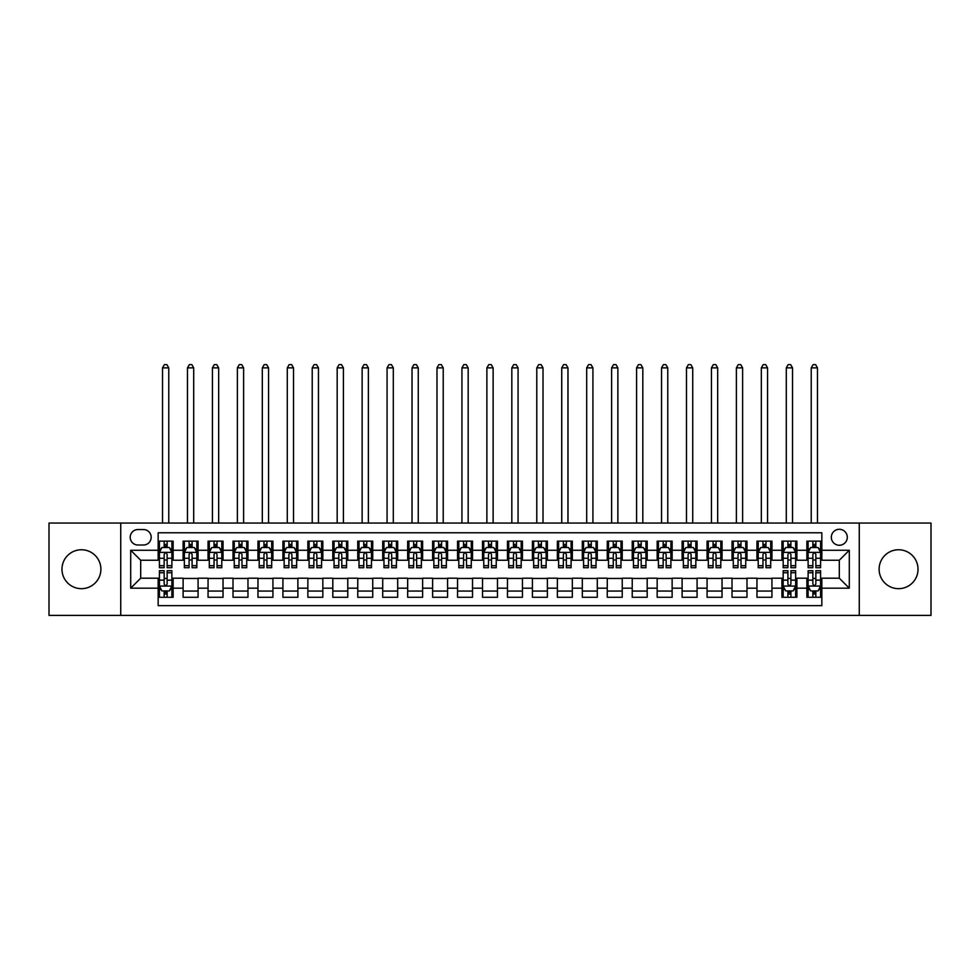 <?xml version="1.0" encoding="UTF-8"?>
<svg xmlns="http://www.w3.org/2000/svg" width="980" height="980" viewBox="0 0 980 980"><rect width="100%" height="100%" fill="white"/><g stroke="black" fill="none" stroke-linecap="round" stroke-linejoin="round"><path stroke-width="1.47" d="M898.562 549.755A19.465 19.465 0 0 0 879.109 569.221A19.465 19.465 0 0 0 898.562 588.674A19.465 19.465 0 0 0 918.027 569.221A19.465 19.465 0 0 0 898.562 549.755M81.438 549.755A19.465 19.465 0 0 0 61.973 569.221A19.465 19.465 0 0 0 81.438 588.674A19.465 19.465 0 0 0 100.891 569.221A19.465 19.465 0 0 0 81.438 549.755M839.309 529.298A7.987 7.987 0 0 0 831.322 537.285A7.987 7.987 0 0 0 839.309 545.26A7.987 7.987 0 0 0 847.296 537.285A7.987 7.987 0 0 0 839.309 529.298M859.264 615.379L931 615.379L931 523.063L859.264 523.063L859.264 615.379L120.736 615.379L120.736 523.063L49 523.063L49 615.379L120.736 615.379M821.84 541.144L806.871 541.144L806.871 550.258L796.887 550.258L796.887 560.241L806.871 560.241L806.871 550.258M796.887 550.258L796.887 541.144L781.918 541.144L781.918 550.258L771.946 550.258L771.946 560.241L781.918 560.241L781.918 550.258M771.946 550.258L771.946 541.144L756.964 541.144L756.964 550.258L746.993 550.258L746.993 560.241L756.964 560.241L756.964 550.258M746.993 550.258L746.993 541.144L732.023 541.144L732.023 550.258L722.039 550.258L722.039 560.241L732.023 560.241L732.023 550.258M722.039 550.258L722.039 541.144L707.07 541.144L707.07 550.258L697.086 550.258L697.086 560.241L707.07 560.241L707.07 550.258M697.086 550.258L697.086 541.144L682.117 541.144L682.117 550.258L672.133 550.258L672.133 560.241L682.117 560.241L682.117 550.258M672.133 550.258L672.133 541.144L657.164 541.144L657.164 550.258L647.192 550.258L647.192 560.241L657.164 560.241L657.164 550.258M647.192 550.258L647.192 541.144L632.223 541.144L632.223 550.258L622.239 550.258L622.239 560.241L632.223 560.241L632.223 550.258M622.239 550.258L622.239 541.144L607.269 541.144L607.269 550.258L597.286 550.258L597.286 560.241L607.269 560.241L607.269 550.258M597.286 550.258L597.286 541.144L582.316 541.144L582.316 550.258L572.332 550.258L572.332 560.241L582.316 560.241L582.316 550.258M572.332 550.258L572.332 541.144L557.363 541.144L557.363 550.258L547.391 550.258L547.391 560.241L557.363 560.241L557.363 550.258M547.391 550.258L547.391 541.144L532.422 541.144L532.422 550.258L522.438 550.258L522.438 560.241L532.422 560.241L532.422 550.258M522.438 550.258L522.438 541.144L507.469 541.144L507.469 550.258L497.485 550.258L497.485 560.241L507.469 560.241L507.469 550.258M497.485 550.258L497.485 541.144L482.515 541.144L482.515 550.258L472.532 550.258L472.532 560.241L482.515 560.241L482.515 550.258M472.532 550.258L472.532 541.144L457.562 541.144L457.562 550.258L447.578 550.258L447.578 560.241L457.562 560.241L457.562 550.258M447.578 550.258L447.578 541.144L432.609 541.144L432.609 550.258L422.637 550.258L422.637 560.241L432.609 560.241L432.609 550.258M422.637 550.258L422.637 541.144L407.668 541.144L407.668 550.258L397.684 550.258L397.684 560.241L407.668 560.241L407.668 550.258M397.684 550.258L397.684 541.144L382.715 541.144L382.715 550.258L372.731 550.258L372.731 560.241L382.715 560.241L382.715 550.258M372.731 550.258L372.731 541.144L357.761 541.144L357.761 550.258L347.777 550.258L347.777 560.241L357.761 560.241L357.761 550.258M347.777 550.258L347.777 541.144L332.808 541.144L332.808 550.258L322.837 550.258L322.837 560.241L332.808 560.241L332.808 550.258M322.837 550.258L322.837 541.144L307.867 541.144L307.867 550.258L297.883 550.258L297.883 560.241L307.867 560.241L307.867 550.258M297.883 550.258L297.883 541.144L282.914 541.144L282.914 550.258L272.93 550.258L272.93 560.241L282.914 560.241L282.914 550.258M272.93 550.258L272.93 541.144L257.961 541.144L257.961 550.258L247.977 550.258L247.977 560.241L257.961 560.241L257.961 550.258M247.977 550.258L247.977 541.144L233.007 541.144L233.007 550.258L223.036 550.258L223.036 560.241L233.007 560.241L233.007 550.258M223.036 550.258L223.036 541.144L208.054 541.144L208.054 550.258L198.083 550.258L198.083 560.241L208.054 560.241L208.054 550.258M198.083 550.258L198.083 541.144L183.113 541.144L183.113 560.241L173.129 560.241L173.129 541.144L158.16 541.144M158.16 597.286L173.129 597.286L173.129 578.2L183.113 578.2L183.113 597.286L198.083 597.286L198.083 578.2L208.054 578.2L208.054 588.184L198.083 588.184M208.054 588.184L208.054 597.286L223.036 597.286L223.036 578.2L233.007 578.2L233.007 588.184L223.036 588.184M233.007 588.184L233.007 597.286L247.977 597.286L247.977 578.2L257.961 578.2L257.961 588.184L247.977 588.184M257.961 588.184L257.961 597.286L272.93 597.286L272.93 578.2L282.914 578.2L282.914 588.184L272.93 588.184M282.914 588.184L282.914 597.286L297.883 597.286L297.883 578.2L307.867 578.2L307.867 588.184L297.883 588.184M307.867 588.184L307.867 597.286L322.837 597.286L322.837 578.2L332.808 578.2L332.808 588.184L322.837 588.184M332.808 588.184L332.808 597.286L347.777 597.286L347.777 578.2L357.761 578.2L357.761 588.184L347.777 588.184M357.761 588.184L357.761 597.286L372.731 597.286L372.731 578.2L382.715 578.2L382.715 588.184L372.731 588.184M382.715 588.184L382.715 597.286L397.684 597.286L397.684 578.2L407.668 578.2L407.668 588.184L397.684 588.184M407.668 588.184L407.668 597.286L422.637 597.286L422.637 578.2L432.609 578.2L432.609 588.184L422.637 588.184M432.609 588.184L432.609 597.286L447.578 597.286L447.578 578.2L457.562 578.2L457.562 588.184L447.578 588.184M457.562 588.184L457.562 597.286L472.532 597.286L472.532 578.2L482.515 578.2L482.515 588.184L472.532 588.184M482.515 588.184L482.515 597.286L497.485 597.286L497.485 578.2L507.469 578.2L507.469 588.184L497.485 588.184M507.469 588.184L507.469 597.286L522.438 597.286L522.438 578.2L532.422 578.2L532.422 588.184L522.438 588.184M532.422 588.184L532.422 597.286L547.391 597.286L547.391 578.2L557.363 578.2L557.363 588.184L547.391 588.184M557.363 588.184L557.363 597.286L572.332 597.286L572.332 578.2L582.316 578.2L582.316 588.184L572.332 588.184M582.316 588.184L582.316 597.286L597.286 597.286L597.286 578.2L607.269 578.2L607.269 588.184L597.286 588.184M607.269 588.184L607.269 597.286L622.239 597.286L622.239 578.2L632.223 578.2L632.223 588.184L622.239 588.184M632.223 588.184L632.223 597.286L647.192 597.286L647.192 578.2L657.164 578.2L657.164 588.184L647.192 588.184M657.164 588.184L657.164 597.286L672.133 597.286L672.133 578.2L682.117 578.2L682.117 588.184L672.133 588.184M682.117 588.184L682.117 597.286L697.086 597.286L697.086 578.2L707.07 578.2L707.07 588.184L697.086 588.184M707.07 588.184L707.07 597.286L722.039 597.286L722.039 578.2L732.023 578.2L732.023 588.184L722.039 588.184M732.023 588.184L732.023 597.286L746.993 597.286L746.993 578.2L756.964 578.2L756.964 588.184L746.993 588.184M756.964 588.184L756.964 597.286L771.946 597.286L771.946 578.2L781.918 578.2L781.918 588.184L771.946 588.184M781.918 588.184L781.918 597.286L796.887 597.286L796.887 578.2L806.871 578.2L806.871 588.184L796.887 588.184M137.947 545.015L143.435 545.015A7.73 7.73 0 0 0 151.177 537.285A7.73 7.73 0 0 0 143.435 529.543L137.947 529.543A7.73 7.73 0 0 0 130.218 537.285A7.73 7.73 0 0 0 137.947 545.015M859.264 523.063L120.736 523.063M821.84 550.258L821.84 532.789L158.16 532.789L158.16 560.241L140.691 560.241L140.691 578.2L158.16 578.2L158.16 605.64L821.84 605.64L821.84 578.2L839.309 578.2L839.309 560.241L821.84 560.241L821.84 550.258L849.293 550.258L849.293 588.184L821.84 588.184M158.16 588.184L130.708 588.184L130.708 550.258L158.16 550.258M806.871 588.184L806.871 597.286L821.84 597.286M158.16 547.391L159.409 547.391M164.15 547.391L167.139 547.391M171.88 547.391L173.129 547.391M158.16 559.984L159.409 559.984M164.15 559.984L167.139 559.984M171.88 559.984L173.129 559.984M158.16 578.445L159.409 578.445M164.15 578.445L167.139 578.445M171.88 578.445L173.129 578.445M158.16 591.05L159.409 591.05M164.15 591.05L167.139 591.05M171.88 591.05L173.129 591.05M183.113 559.984L184.363 559.984M189.091 559.984L192.092 559.984M196.833 559.984L198.083 559.984M183.113 547.391L184.363 547.391M189.091 547.391L192.092 547.391M196.833 547.391L198.083 547.391M183.113 578.445L198.083 578.445M183.113 591.05L198.083 591.05M208.054 578.445L223.036 578.445M208.054 591.05L223.036 591.05M208.054 547.391L209.304 547.391M214.044 547.391L217.046 547.391M221.786 547.391L223.036 547.391M208.054 559.984L209.304 559.984M214.044 559.984L217.046 559.984M221.786 559.984L223.036 559.984M233.007 578.445L247.977 578.445M233.007 591.05L247.977 591.05M233.007 547.391L234.257 547.391M238.998 547.391L241.987 547.391M246.727 547.391L247.977 547.391M233.007 559.984L234.257 559.984M238.998 559.984L241.987 559.984M246.727 559.984L247.977 559.984M257.961 578.445L272.93 578.445M257.961 591.05L272.93 591.05M257.961 547.391L259.21 547.391M263.951 547.391L266.94 547.391M271.68 547.391L272.93 547.391M257.961 559.984L259.21 559.984M263.951 559.984L266.94 559.984M271.68 559.984L272.93 559.984M282.914 578.445L297.883 578.445M282.914 591.05L297.883 591.05M282.914 547.391L284.163 547.391M288.904 547.391L291.893 547.391M296.634 547.391L297.883 547.391M282.914 559.984L284.163 559.984M288.904 559.984L291.893 559.984M296.634 559.984L297.883 559.984M307.867 578.445L322.837 578.445M307.867 591.05L322.837 591.05M307.867 547.391L309.104 547.391M313.845 547.391L316.846 547.391M321.587 547.391L322.837 547.391M307.867 559.984L309.104 559.984M313.845 559.984L316.846 559.984M321.587 559.984L322.837 559.984M332.808 578.445L347.777 578.445M332.808 591.05L347.777 591.05M332.808 547.391L334.058 547.391M338.798 547.391L341.8 547.391M346.54 547.391L347.777 547.391M332.808 559.984L334.058 559.984M338.798 559.984L341.8 559.984M346.54 559.984L347.777 559.984M357.761 578.445L372.731 578.445M357.761 591.05L372.731 591.05M357.761 547.391L359.011 547.391M363.752 547.391L366.74 547.391M371.481 547.391L372.731 547.391M357.761 559.984L359.011 559.984M363.752 559.984L366.74 559.984M371.481 559.984L372.731 559.984M382.715 578.445L397.684 578.445M382.715 591.05L397.684 591.05M382.715 547.391L383.964 547.391M388.705 547.391L391.694 547.391M396.435 547.391L397.684 547.391M382.715 559.984L383.964 559.984M388.705 559.984L391.694 559.984M396.435 559.984L397.684 559.984M407.668 578.445L422.637 578.445M407.668 591.05L422.637 591.05M407.668 547.391L408.905 547.391M413.646 547.391L416.647 547.391M421.388 547.391L422.637 547.391M407.668 559.984L408.905 559.984M413.646 559.984L416.647 559.984M421.388 559.984L422.637 559.984M432.609 578.445L447.578 578.445M432.609 591.05L447.578 591.05M432.609 547.391L433.858 547.391M438.599 547.391L441.6 547.391M446.341 547.391L447.578 547.391M432.609 559.984L433.858 559.984M438.599 559.984L441.6 559.984M446.341 559.984L447.578 559.984M457.562 578.445L472.532 578.445M457.562 591.05L472.532 591.05M457.562 547.391L458.812 547.391M463.552 547.391L466.541 547.391M471.282 547.391L472.532 547.391M457.562 559.984L458.812 559.984M463.552 559.984L466.541 559.984M471.282 559.984L472.532 559.984M482.515 578.445L497.485 578.445M482.515 591.05L497.485 591.05M482.515 547.391L483.765 547.391M488.505 547.391L491.495 547.391M496.235 547.391L497.485 547.391M482.515 559.984L483.765 559.984M488.505 559.984L491.495 559.984M496.235 559.984L497.485 559.984M507.469 578.445L522.438 578.445M507.469 591.05L522.438 591.05M507.469 547.391L508.718 547.391M513.459 547.391L516.448 547.391M521.188 547.391L522.438 547.391M507.469 559.984L508.718 559.984M513.459 559.984L516.448 559.984M521.188 559.984L522.438 559.984M532.422 578.445L547.391 578.445M532.422 591.05L547.391 591.05M532.422 547.391L533.659 547.391M538.4 547.391L541.401 547.391M546.142 547.391L547.391 547.391M532.422 559.984L533.659 559.984M538.4 559.984L541.401 559.984M546.142 559.984L547.391 559.984M557.363 578.445L572.332 578.445M557.363 591.05L572.332 591.05M557.363 547.391L558.612 547.391M563.353 547.391L566.354 547.391M571.095 547.391L572.332 547.391M557.363 559.984L558.612 559.984M563.353 559.984L566.354 559.984M571.095 559.984L572.332 559.984M582.316 578.445L597.286 578.445M582.316 591.05L597.286 591.05M582.316 547.391L583.566 547.391M588.306 547.391L591.295 547.391M596.036 547.391L597.286 547.391M582.316 559.984L583.566 559.984M588.306 559.984L591.295 559.984M596.036 559.984L597.286 559.984M607.269 578.445L622.239 578.445M607.269 591.05L622.239 591.05M607.269 547.391L608.519 547.391M613.26 547.391L616.249 547.391M620.989 547.391L622.239 547.391M607.269 559.984L608.519 559.984M613.26 559.984L616.249 559.984M620.989 559.984L622.239 559.984M632.223 578.445L647.192 578.445M632.223 591.05L647.192 591.05M632.223 547.391L633.46 547.391M638.201 547.391L641.202 547.391M645.942 547.391L647.192 547.391M632.223 559.984L633.46 559.984M638.201 559.984L641.202 559.984M645.942 559.984L647.192 559.984M657.164 578.445L672.133 578.445M657.164 591.05L672.133 591.05M657.164 547.391L658.413 547.391M663.154 547.391L666.155 547.391M670.896 547.391L672.133 547.391M657.164 559.984L658.413 559.984M663.154 559.984L666.155 559.984M670.896 559.984L672.133 559.984M682.117 578.445L697.086 578.445M682.117 591.05L697.086 591.05M682.117 547.391L683.366 547.391M688.107 547.391L691.096 547.391M695.837 547.391L697.086 547.391M682.117 559.984L683.366 559.984M688.107 559.984L691.096 559.984M695.837 559.984L697.086 559.984M707.07 578.445L722.039 578.445M707.07 591.05L722.039 591.05M707.07 547.391L708.32 547.391M713.06 547.391L716.049 547.391M720.79 547.391L722.039 547.391M707.07 559.984L708.32 559.984M713.06 559.984L716.049 559.984M720.79 559.984L722.039 559.984M732.023 578.445L746.993 578.445M732.023 591.05L746.993 591.05M732.023 547.391L733.273 547.391M738.014 547.391L741.003 547.391M745.743 547.391L746.993 547.391M732.023 559.984L733.273 559.984M738.014 559.984L741.003 559.984M745.743 559.984L746.993 559.984M756.964 578.445L771.946 578.445M756.964 591.05L771.946 591.05M756.964 547.391L758.214 547.391M762.955 547.391L765.956 547.391M770.697 547.391L771.946 547.391M756.964 559.984L758.214 559.984M762.955 559.984L765.956 559.984M770.697 559.984L771.946 559.984M781.918 578.445L783.167 578.445M787.908 578.445L790.909 578.445M795.638 578.445L796.887 578.445M781.918 591.05L783.167 591.05M787.908 591.05L790.909 591.05M795.638 591.05L796.887 591.05M781.918 547.391L783.167 547.391M787.908 547.391L790.909 547.391M795.638 547.391L796.887 547.391M781.918 559.984L783.167 559.984M787.908 559.984L790.909 559.984M795.638 559.984L796.887 559.984M806.871 578.445L808.12 578.445M812.861 578.445L815.85 578.445M820.591 578.445L821.84 578.445M806.871 591.05L808.12 591.05M812.861 591.05L815.85 591.05M820.591 591.05L821.84 591.05M806.871 547.391L808.12 547.391M812.861 547.391L815.85 547.391M820.591 547.391L821.84 547.391M806.871 559.984L808.12 559.984M812.861 559.984L815.85 559.984M820.591 559.984L821.84 559.984M140.691 560.241L130.708 550.258M140.691 578.2L130.708 588.184M849.293 550.258L839.309 560.241M849.293 588.184L839.309 578.2M167.139 544.39L164.15 544.39M171.88 565.693L167.139 565.693L167.139 567.726L171.88 567.726L171.88 552.5L169.381 547.514L161.896 547.514L159.409 552.5L159.409 567.726L164.15 567.726L164.15 565.693L159.409 565.693M159.409 552.5L159.409 541.144M171.88 552.5L171.88 541.144M164.15 547.514L164.15 541.144M167.139 541.144L167.139 547.514M167.139 565.693L167.139 554.374C166.147 552.451 165.142 552.451 164.15 554.374L164.15 565.693M168.768 523.063L168.768 367.868L162.521 367.868L162.521 523.063M162.521 367.868L164.395 364.621L166.894 364.621L168.768 367.868M164.15 594.039L167.139 594.039M159.409 572.749L164.15 572.749L164.15 570.715L159.409 570.715L159.409 585.93L161.896 590.928L169.381 590.928L171.88 585.93L171.88 570.715L167.139 570.715L167.139 572.749L171.88 572.749M171.88 585.93L171.88 597.286M159.409 585.93L159.409 597.286M167.139 590.928L167.139 597.286M164.15 597.286L164.15 590.928M164.15 572.749L164.15 584.068C165.142 585.991 166.147 585.991 167.139 584.068L167.139 572.749M192.092 544.39L189.091 544.39M196.833 565.693L192.092 565.693L192.092 567.726L196.833 567.726L196.833 552.5L194.334 547.514L186.849 547.514L184.363 552.5L184.363 567.726L189.091 567.726L189.091 565.693L184.363 565.693M184.363 552.5L184.363 541.144M196.833 552.5L196.833 541.144M189.091 547.514L189.091 541.144M192.092 541.144L192.092 547.514M192.092 565.693L192.092 554.374C191.1 552.451 190.096 552.451 189.091 554.374L189.091 565.693M193.709 523.063L193.709 367.868L187.474 367.868L187.474 523.063M187.474 367.868L189.348 364.621L191.847 364.621L193.709 367.868M217.046 544.39L214.044 544.39M221.786 565.693L217.046 565.693L217.046 567.726L221.786 567.726L221.786 552.5L219.287 547.514L211.803 547.514L209.304 552.5L209.304 567.726L214.044 567.726L214.044 565.693L209.304 565.693M209.304 552.5L209.304 541.144M221.786 552.5L221.786 541.144M214.044 547.514L214.044 541.144M217.046 541.144L217.046 547.514M217.046 565.693L217.046 554.374C216.041 552.451 215.049 552.451 214.044 554.374L214.044 565.693M218.663 523.063L218.663 367.868L212.427 367.868L212.427 523.063M212.427 367.868L214.302 364.621L216.788 364.621L218.663 367.868M241.987 544.39L238.998 544.39M246.727 565.693L241.987 565.693L241.987 567.726L246.727 567.726L246.727 552.5L244.241 547.514L236.756 547.514L234.257 552.5L234.257 567.726L238.998 567.726L238.998 565.693L234.257 565.693M234.257 552.5L234.257 541.144M246.727 552.5L246.727 541.144M238.998 547.514L238.998 541.144M241.987 541.144L241.987 547.514M241.987 565.693L241.987 554.374C240.994 552.451 240.002 552.451 238.998 554.374L238.998 565.693M243.616 523.063L243.616 367.868L237.381 367.868L237.381 523.063M237.381 367.868L239.243 364.621L241.742 364.621L243.616 367.868M266.94 544.39L263.951 544.39M271.68 565.693L266.94 565.693L266.94 567.726L271.68 567.726L271.68 552.5L269.194 547.514L261.709 547.514L259.21 552.5L259.21 567.726L263.951 567.726L263.951 565.693L259.21 565.693M259.21 552.5L259.21 541.144M271.68 552.5L271.68 541.144M263.951 547.514L263.951 541.144M266.94 541.144L266.94 547.514M266.94 565.693L266.94 554.374C265.947 552.451 264.943 552.451 263.951 554.374L263.951 565.693M268.569 523.063L268.569 367.868L262.322 367.868L262.322 523.063M262.322 367.868L264.196 364.621L266.695 364.621L268.569 367.868M291.893 544.39L288.904 544.39M296.634 565.693L291.893 565.693L291.893 567.726L296.634 567.726L296.634 552.5L294.135 547.514L286.65 547.514L284.163 552.5L284.163 567.726L288.904 567.726L288.904 565.693L284.163 565.693M284.163 552.5L284.163 541.144M296.634 552.5L296.634 541.144M288.904 547.514L288.904 541.144M291.893 541.144L291.893 547.514M291.893 565.693L291.893 554.374C290.901 552.451 289.896 552.451 288.904 554.374L288.904 565.693M293.51 523.063L293.51 367.868L287.275 367.868L287.275 523.063M287.275 367.868L289.149 364.621L291.648 364.621L293.51 367.868M316.846 544.39L313.845 544.39M321.587 565.693L316.846 565.693L316.846 567.726L321.587 567.726L321.587 552.5L319.088 547.514L311.603 547.514L309.104 552.5L309.104 567.726L313.845 567.726L313.845 565.693L309.104 565.693M309.104 552.5L309.104 541.144M321.587 552.5L321.587 541.144M313.845 547.514L313.845 541.144M316.846 541.144L316.846 547.514M316.846 565.693L316.846 554.374C315.842 552.451 314.849 552.451 313.845 554.374L313.845 565.693M318.463 523.063L318.463 367.868L312.228 367.868L312.228 523.063M312.228 367.868L314.102 364.621L316.589 364.621L318.463 367.868M341.8 544.39L338.798 544.39M346.54 565.693L341.8 565.693L341.8 567.726L346.54 567.726L346.54 552.5L344.041 547.514L336.557 547.514L334.058 552.5L334.058 567.726L338.798 567.726L338.798 565.693L334.058 565.693M334.058 552.5L334.058 541.144M346.54 552.5L346.54 541.144M338.798 547.514L338.798 541.144M341.8 541.144L341.8 547.514M341.8 565.693L341.8 554.374C340.795 552.451 339.803 552.451 338.798 554.374L338.798 565.693M343.416 523.063L343.416 367.868L337.181 367.868L337.181 523.063M337.181 367.868L339.055 364.621L341.542 364.621L343.416 367.868M366.74 544.39L363.752 544.39M371.481 565.693L366.74 565.693L366.74 567.726L371.481 567.726L371.481 552.5L368.995 547.514L361.51 547.514L359.011 552.5L359.011 567.726L363.752 567.726L363.752 565.693L359.011 565.693M359.011 552.5L359.011 541.144M371.481 552.5L371.481 541.144M363.752 547.514L363.752 541.144M366.74 541.144L366.74 547.514M366.74 565.693L366.74 554.374C365.748 552.451 364.744 552.451 363.752 554.374L363.752 565.693M368.37 523.063L368.37 367.868L362.135 367.868L362.135 523.063M362.135 367.868L363.997 364.621L366.496 364.621L368.37 367.868M391.694 544.39L388.705 544.39M396.435 565.693L391.694 565.693L391.694 567.726L396.435 567.726L396.435 552.5L393.935 547.514L386.451 547.514L383.964 552.5L383.964 567.726L388.705 567.726L388.705 565.693L383.964 565.693M383.964 552.5L383.964 541.144M396.435 552.5L396.435 541.144M388.705 547.514L388.705 541.144M391.694 541.144L391.694 547.514M391.694 565.693L391.694 554.374C390.702 552.451 389.697 552.451 388.705 554.374L388.705 565.693M393.311 523.063L393.311 367.868L387.076 367.868L387.076 523.063M387.076 367.868L388.95 364.621L391.449 364.621L393.311 367.868M416.647 544.39L413.646 544.39M421.388 565.693L416.647 565.693L416.647 567.726L421.388 567.726L421.388 552.5L418.889 547.514L411.404 547.514L408.905 552.5L408.905 567.726L413.646 567.726L413.646 565.693L408.905 565.693M408.905 552.5L408.905 541.144M421.388 552.5L421.388 541.144M413.646 547.514L413.646 541.144M416.647 541.144L416.647 547.514M416.647 565.693L416.647 554.374C415.655 552.451 414.65 552.451 413.646 554.374L413.646 565.693M418.264 523.063L418.264 367.868L412.029 367.868L412.029 523.063M412.029 367.868L413.903 364.621L416.402 364.621L418.264 367.868M441.6 544.39L438.599 544.39M446.341 565.693L441.6 565.693L441.6 567.726L446.341 567.726L446.341 552.5L443.842 547.514L436.357 547.514L433.858 552.5L433.858 567.726L438.599 567.726L438.599 565.693L433.858 565.693M433.858 552.5L433.858 541.144M446.341 552.5L446.341 541.144M438.599 547.514L438.599 541.144M441.6 541.144L441.6 547.514M441.6 565.693L441.6 554.374C440.596 552.451 439.604 552.451 438.599 554.374L438.599 565.693M443.217 523.063L443.217 367.868L436.982 367.868L436.982 523.063M436.982 367.868L438.856 364.621L441.343 364.621L443.217 367.868M466.541 544.39L463.552 544.39M471.282 565.693L466.541 565.693L466.541 567.726L471.282 567.726L471.282 552.5L468.795 547.514L461.31 547.514L458.812 552.5L458.812 567.726L463.552 567.726L463.552 565.693L458.812 565.693M458.812 552.5L458.812 541.144M471.282 552.5L471.282 541.144M463.552 547.514L463.552 541.144M466.541 541.144L466.541 547.514M466.541 565.693L466.541 554.374C465.549 552.451 464.557 552.451 463.552 554.374L463.552 565.693M468.171 523.063L468.171 367.868L461.935 367.868L461.935 523.063M461.935 367.868L463.797 364.621L466.296 364.621L468.171 367.868M491.495 544.39L488.505 544.39M496.235 565.693L491.495 565.693L491.495 567.726L496.235 567.726L496.235 552.5L493.749 547.514L486.252 547.514L483.765 552.5L483.765 567.726L488.505 567.726L488.505 565.693L483.765 565.693M483.765 552.5L483.765 541.144M496.235 552.5L496.235 541.144M488.505 547.514L488.505 541.144M491.495 541.144L491.495 547.514M491.495 565.693L491.495 554.374C490.502 552.451 489.498 552.451 488.505 554.374L488.505 565.693M493.124 523.063L493.124 367.868L486.876 367.868L486.876 523.063M486.876 367.868L488.751 364.621L491.25 364.621L493.124 367.868M516.448 544.39L513.459 544.39M521.188 565.693L516.448 565.693L516.448 567.726L521.188 567.726L521.188 552.5L518.69 547.514L511.205 547.514L508.718 552.5L508.718 567.726L513.459 567.726L513.459 565.693L508.718 565.693M508.718 552.5L508.718 541.144M521.188 552.5L521.188 541.144M513.459 547.514L513.459 541.144M516.448 541.144L516.448 547.514M516.448 565.693L516.448 554.374C515.456 552.451 514.451 552.451 513.459 554.374L513.459 565.693M518.065 523.063L518.065 367.868L511.83 367.868L511.83 523.063M511.83 367.868L513.704 364.621L516.203 364.621L518.065 367.868M541.401 544.39L538.4 544.39M546.142 565.693L541.401 565.693L541.401 567.726L546.142 567.726L546.142 552.5L543.643 547.514L536.158 547.514L533.659 552.5L533.659 567.726L538.4 567.726L538.4 565.693L533.659 565.693M533.659 552.5L533.659 541.144M546.142 552.5L546.142 541.144M538.4 547.514L538.4 541.144M541.401 541.144L541.401 547.514M541.401 565.693L541.401 554.374C540.397 552.451 539.404 552.451 538.4 554.374L538.4 565.693M543.018 523.063L543.018 367.868L536.783 367.868L536.783 523.063M536.783 367.868L538.657 364.621L541.144 364.621L543.018 367.868M566.354 544.39L563.353 544.39M571.095 565.693L566.354 565.693L566.354 567.726L571.095 567.726L571.095 552.5L568.596 547.514L561.111 547.514L558.612 552.5L558.612 567.726L563.353 567.726L563.353 565.693L558.612 565.693M558.612 552.5L558.612 541.144M571.095 552.5L571.095 541.144M563.353 547.514L563.353 541.144M566.354 541.144L566.354 547.514M566.354 565.693L566.354 554.374C565.35 552.451 564.358 552.451 563.353 554.374L563.353 565.693M567.971 523.063L567.971 367.868L561.736 367.868L561.736 523.063M561.736 367.868L563.598 364.621L566.097 364.621L567.971 367.868M591.295 544.39L588.306 544.39M596.036 565.693L591.295 565.693L591.295 567.726L596.036 567.726L596.036 552.5L593.549 547.514L586.065 547.514L583.566 552.5L583.566 567.726L588.306 567.726L588.306 565.693L583.566 565.693M583.566 552.5L583.566 541.144M596.036 552.5L596.036 541.144M588.306 547.514L588.306 541.144M591.295 541.144L591.295 547.514M591.295 565.693L591.295 554.374C590.303 552.451 589.298 552.451 588.306 554.374L588.306 565.693M592.924 523.063L592.924 367.868L586.689 367.868L586.689 523.063M586.689 367.868L588.551 364.621L591.05 364.621L592.924 367.868M616.249 544.39L613.26 544.39M620.989 565.693L616.249 565.693L616.249 567.726L620.989 567.726L620.989 552.5L618.49 547.514L611.005 547.514L608.519 552.5L608.519 567.726L613.26 567.726L613.26 565.693L608.519 565.693M608.519 552.5L608.519 541.144M620.989 552.5L620.989 541.144M613.26 547.514L613.26 541.144M616.249 541.144L616.249 547.514M616.249 565.693L616.249 554.374C615.256 552.451 614.252 552.451 613.26 554.374L613.26 565.693M617.865 523.063L617.865 367.868L611.63 367.868L611.63 523.063M611.63 367.868L613.505 364.621L616.004 364.621L617.865 367.868M641.202 544.39L638.201 544.39M645.942 565.693L641.202 565.693L641.202 567.726L645.942 567.726L645.942 552.5L643.444 547.514L635.959 547.514L633.46 552.5L633.46 567.726L638.201 567.726L638.201 565.693L633.46 565.693M633.46 552.5L633.46 541.144M645.942 552.5L645.942 541.144M638.201 547.514L638.201 541.144M641.202 541.144L641.202 547.514M641.202 565.693L641.202 554.374C640.197 552.451 639.205 552.451 638.201 554.374L638.201 565.693M642.819 523.063L642.819 367.868L636.583 367.868L636.583 523.063M636.583 367.868L638.458 364.621L640.945 364.621L642.819 367.868M666.155 544.39L663.154 544.39M670.896 565.693L666.155 565.693L666.155 567.726L670.896 567.726L670.896 552.5L668.397 547.514L660.912 547.514L658.413 552.5L658.413 567.726L663.154 567.726L663.154 565.693L658.413 565.693M658.413 552.5L658.413 541.144M670.896 552.5L670.896 541.144M663.154 547.514L663.154 541.144M666.155 541.144L666.155 547.514M666.155 565.693L666.155 554.374C665.151 552.451 664.158 552.451 663.154 554.374L663.154 565.693M667.772 523.063L667.772 367.868L661.537 367.868L661.537 523.063M661.537 367.868L663.411 364.621L665.898 364.621L667.772 367.868M691.096 544.39L688.107 544.39M695.837 565.693L691.096 565.693L691.096 567.726L695.837 567.726L695.837 552.5L693.35 547.514L685.865 547.514L683.366 552.5L683.366 567.726L688.107 567.726L688.107 565.693L683.366 565.693M683.366 552.5L683.366 541.144M695.837 552.5L695.837 541.144M688.107 547.514L688.107 541.144M691.096 541.144L691.096 547.514M691.096 565.693L691.096 554.374C690.104 552.451 689.111 552.451 688.107 554.374L688.107 565.693M692.725 523.063L692.725 367.868L686.49 367.868L686.49 523.063M686.49 367.868L688.352 364.621L690.851 364.621L692.725 367.868M716.049 544.39L713.06 544.39M720.79 565.693L716.049 565.693L716.049 567.726L720.79 567.726L720.79 552.5L718.291 547.514L710.806 547.514L708.32 552.5L708.32 567.726L713.06 567.726L713.06 565.693L708.32 565.693M708.32 552.5L708.32 541.144M720.79 552.5L720.79 541.144M713.06 547.514L713.06 541.144M716.049 541.144L716.049 547.514M716.049 565.693L716.049 554.374C715.057 552.451 714.053 552.451 713.06 554.374L713.06 565.693M717.679 523.063L717.679 367.868L711.431 367.868L711.431 523.063M711.431 367.868L713.305 364.621L715.804 364.621L717.679 367.868M741.003 544.39L738.014 544.39M745.743 565.693L741.003 565.693L741.003 567.726L745.743 567.726L745.743 552.5L743.244 547.514L735.76 547.514L733.273 552.5L733.273 567.726L738.014 567.726L738.014 565.693L733.273 565.693M733.273 552.5L733.273 541.144M745.743 552.5L745.743 541.144M738.014 547.514L738.014 541.144M741.003 541.144L741.003 547.514M741.003 565.693L741.003 554.374C740.01 552.451 739.006 552.451 738.014 554.374L738.014 565.693M742.62 523.063L742.62 367.868L736.384 367.868L736.384 523.063M736.384 367.868L738.259 364.621L740.758 364.621L742.62 367.868M765.956 544.39L762.955 544.39M770.697 565.693L765.956 565.693L765.956 567.726L770.697 567.726L770.697 552.5L768.198 547.514L760.713 547.514L758.214 552.5L758.214 567.726L762.955 567.726L762.955 565.693L758.214 565.693M758.214 552.5L758.214 541.144M770.697 552.5L770.697 541.144M762.955 547.514L762.955 541.144M765.956 541.144L765.956 547.514M765.956 565.693L765.956 554.374C764.951 552.451 763.959 552.451 762.955 554.374L762.955 565.693M767.573 523.063L767.573 367.868L761.338 367.868L761.338 523.063M761.338 367.868L763.212 364.621L765.698 364.621L767.573 367.868M790.909 544.39L787.908 544.39M795.638 565.693L790.909 565.693L790.909 567.726L795.638 567.726L795.638 552.5L793.151 547.514L785.666 547.514L783.167 552.5L783.167 567.726L787.908 567.726L787.908 565.693L783.167 565.693M783.167 552.5L783.167 541.144M795.638 552.5L795.638 541.144M787.908 547.514L787.908 541.144M790.909 541.144L790.909 547.514M790.909 565.693L790.909 554.374C789.905 552.451 788.912 552.451 787.908 554.374L787.908 565.693M792.526 523.063L792.526 367.868L786.291 367.868L786.291 523.063M786.291 367.868L788.153 364.621L790.652 364.621L792.526 367.868M787.908 594.039L790.909 594.039M783.167 572.749L787.908 572.749L787.908 570.715L783.167 570.715L783.167 585.93L785.666 590.928L793.151 590.928L795.638 585.93L795.638 570.715L790.909 570.715L790.909 572.749L795.638 572.749M795.638 585.93L795.638 597.286M783.167 585.93L783.167 597.286M790.909 590.928L790.909 597.286M787.908 597.286L787.908 590.928M787.908 572.749L787.908 584.068C788.9 585.991 789.905 585.991 790.909 584.068L790.909 572.749M815.85 544.39L812.861 544.39M820.591 565.693L815.85 565.693L815.85 567.726L820.591 567.726L820.591 552.5L818.104 547.514L810.619 547.514L808.12 552.5L808.12 567.726L812.861 567.726L812.861 565.693L808.12 565.693M808.12 552.5L808.12 541.144M820.591 552.5L820.591 541.144M812.861 547.514L812.861 541.144M815.85 541.144L815.85 547.514M815.85 565.693L815.85 554.374C814.858 552.451 813.853 552.451 812.861 554.374L812.861 565.693M817.479 523.063L817.479 367.868L811.232 367.868L811.232 523.063M811.232 367.868L813.106 364.621L815.605 364.621L817.479 367.868M812.861 594.039L815.85 594.039M808.12 572.749L812.861 572.749L812.861 570.715L808.12 570.715L808.12 585.93L810.619 590.928L818.104 590.928L820.591 585.93L820.591 570.715L815.85 570.715L815.85 572.749L820.591 572.749M820.591 585.93L820.591 597.286M808.12 585.93L808.12 597.286M815.85 590.928L815.85 597.286M812.861 597.286L812.861 590.928M812.861 572.749L812.861 584.068C813.853 585.991 814.858 585.991 815.85 584.068L815.85 572.749M183.113 588.184L173.129 588.184M183.113 550.258L173.129 550.258M171.819 552.377L159.471 552.377M159.409 548.886L161.21 548.886M170.067 548.886L171.88 548.886M164.15 558.282L159.409 558.282M171.88 558.282L167.139 558.282M167.139 545.983L164.15 545.983M159.471 586.065L171.819 586.065M171.88 589.556L170.067 589.556M161.21 589.556L159.409 589.556M167.139 580.148L171.88 580.148M159.409 580.148L164.15 580.148M164.15 592.459L167.139 592.459M196.772 552.377L184.424 552.377M184.363 548.886L186.163 548.886M195.02 548.886L196.833 548.886M189.091 558.282L184.363 558.282M196.833 558.282L192.092 558.282M192.092 545.983L189.091 545.983M221.725 552.377L209.365 552.377M209.304 548.886L211.117 548.886M219.973 548.886L221.786 548.886M214.044 558.282L209.304 558.282M221.786 558.282L217.046 558.282M217.046 545.983L214.044 545.983M246.666 552.377L234.318 552.377M234.257 548.886L236.07 548.886M244.927 548.886L246.727 548.886M238.998 558.282L234.257 558.282M246.727 558.282L241.987 558.282M241.987 545.983L238.998 545.983M271.619 552.377L259.271 552.377M259.21 548.886L261.011 548.886M269.88 548.886L271.68 548.886M263.951 558.282L259.21 558.282M271.68 558.282L266.94 558.282M266.94 545.983L263.951 545.983M296.572 552.377L284.225 552.377M284.163 548.886L285.964 548.886M294.821 548.886L296.634 548.886M288.904 558.282L284.163 558.282M296.634 558.282L291.893 558.282M291.893 545.983L288.904 545.983M321.526 552.377L309.166 552.377M309.104 548.886L310.917 548.886M319.774 548.886L321.587 548.886M313.845 558.282L309.104 558.282M321.587 558.282L316.846 558.282M316.846 545.983L313.845 545.983M346.467 552.377L334.119 552.377M334.058 548.886L335.871 548.886M344.727 548.886L346.54 548.886M338.798 558.282L334.058 558.282M346.54 558.282L341.8 558.282M341.8 545.983L338.798 545.983M371.42 552.377L359.072 552.377M359.011 548.886L360.824 548.886M369.68 548.886L371.481 548.886M363.752 558.282L359.011 558.282M371.481 558.282L366.74 558.282M366.74 545.983L363.752 545.983M396.373 552.377L384.025 552.377M383.964 548.886L385.765 548.886M394.622 548.886L396.435 548.886M388.705 558.282L383.964 558.282M396.435 558.282L391.694 558.282M391.694 545.983L388.705 545.983M421.327 552.377L408.979 552.377M408.905 548.886L410.718 548.886M419.575 548.886L421.388 548.886M413.646 558.282L408.905 558.282M421.388 558.282L416.647 558.282M416.647 545.983L413.646 545.983M446.28 552.377L433.92 552.377M433.858 548.886L435.671 548.886M444.528 548.886L446.341 548.886M438.599 558.282L433.858 558.282M446.341 558.282L441.6 558.282M441.6 545.983L438.599 545.983M471.221 552.377L458.873 552.377M458.812 548.886L460.625 548.886M469.481 548.886L471.282 548.886M463.552 558.282L458.812 558.282M471.282 558.282L466.541 558.282M466.541 545.983L463.552 545.983M496.174 552.377L483.826 552.377M483.765 548.886L485.566 548.886M494.435 548.886L496.235 548.886M488.505 558.282L483.765 558.282M496.235 558.282L491.495 558.282M491.495 545.983L488.505 545.983M521.127 552.377L508.779 552.377M508.718 548.886L510.519 548.886M519.376 548.886L521.188 548.886M513.459 558.282L508.718 558.282M521.188 558.282L516.448 558.282M516.448 545.983L513.459 545.983M546.081 552.377L533.72 552.377M533.659 548.886L535.472 548.886M544.329 548.886L546.142 548.886M538.4 558.282L533.659 558.282M546.142 558.282L541.401 558.282M541.401 545.983L538.4 545.983M571.022 552.377L558.673 552.377M558.612 548.886L560.425 548.886M569.282 548.886L571.095 548.886M563.353 558.282L558.612 558.282M571.095 558.282L566.354 558.282M566.354 545.983L563.353 545.983M595.975 552.377L583.627 552.377M583.566 548.886L585.379 548.886M594.235 548.886L596.036 548.886M588.306 558.282L583.566 558.282M596.036 558.282L591.295 558.282M591.295 545.983L588.306 545.983M620.928 552.377L608.58 552.377M608.519 548.886L610.32 548.886M619.176 548.886L620.989 548.886M613.26 558.282L608.519 558.282M620.989 558.282L616.249 558.282M616.249 545.983L613.26 545.983M645.881 552.377L633.533 552.377M633.46 548.886L635.273 548.886M644.13 548.886L645.942 548.886M638.201 558.282L633.46 558.282M645.942 558.282L641.202 558.282M641.202 545.983L638.201 545.983M670.835 552.377L658.474 552.377M658.413 548.886L660.226 548.886M669.083 548.886L670.896 548.886M663.154 558.282L658.413 558.282M670.896 558.282L666.155 558.282M666.155 545.983L663.154 545.983M695.776 552.377L683.428 552.377M683.366 548.886L685.179 548.886M694.036 548.886L695.837 548.886M688.107 558.282L683.366 558.282M695.837 558.282L691.096 558.282M691.096 545.983L688.107 545.983M720.729 552.377L708.381 552.377M708.32 548.886L710.12 548.886M718.989 548.886L720.79 548.886M713.06 558.282L708.32 558.282M720.79 558.282L716.049 558.282M716.049 545.983L713.06 545.983M745.682 552.377L733.334 552.377M733.273 548.886L735.073 548.886M743.93 548.886L745.743 548.886M738.014 558.282L733.273 558.282M745.743 558.282L741.003 558.282M741.003 545.983L738.014 545.983M770.635 552.377L758.275 552.377M758.214 548.886L760.027 548.886M768.884 548.886L770.697 548.886M762.955 558.282L758.214 558.282M770.697 558.282L765.956 558.282M765.956 545.983L762.955 545.983M795.576 552.377L783.228 552.377M783.167 548.886L784.98 548.886M793.837 548.886L795.638 548.886M787.908 558.282L783.167 558.282M795.638 558.282L790.909 558.282M790.909 545.983L787.908 545.983M783.228 586.065L795.576 586.065M795.638 589.556L793.837 589.556M784.98 589.556L783.167 589.556M790.909 580.148L795.638 580.148M783.167 580.148L787.908 580.148M787.908 592.459L790.909 592.459M820.53 552.377L808.182 552.377M808.12 548.886L809.933 548.886M818.79 548.886L820.591 548.886M812.861 558.282L808.12 558.282M820.591 558.282L815.85 558.282M815.85 545.983L812.861 545.983M808.182 586.065L820.53 586.065M820.591 589.556L818.79 589.556M809.933 589.556L808.12 589.556M815.85 580.148L820.591 580.148M808.12 580.148L812.861 580.148M812.861 592.459L815.85 592.459"/></g></svg>
